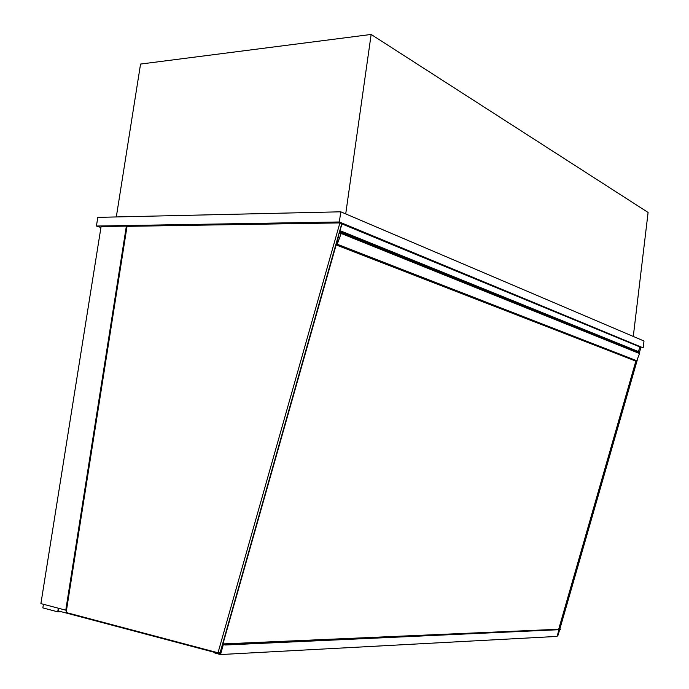 <?xml version="1.0" encoding="UTF-8"?>
<svg xmlns="http://www.w3.org/2000/svg" width="689" height="689" viewBox="0 0 689 689"><rect width="100%" height="100%" fill="white"/><g stroke="black" fill="none" stroke-linecap="round" stroke-linejoin="round"><path stroke-width="1.03" d="M633.286 336.447L648.099 212.453L371.147 34.45L140.556 64.06L116.312 216.94M371.147 34.45L345.714 213.909M126.363 226.121L101.094 226.535L40.901 603.616L65.774 610.17L126.363 226.121L127.034 226.345L66.135 612.504L218.008 652.776L220.127 652.672L341.77 223.692L339.892 222.909L127.034 226.345M66.497 610.17L65.774 610.17M340.779 211.807L339.332 221.979L643.181 347.85L644 341.012L340.779 211.807L97.804 217.362L96.417 226.035L100.947 227.499M339.332 221.979L96.417 226.035M218.008 652.776L339.892 222.909M639.444 352.458L640.908 347.377L639.978 347.342M559.563 630.013L558.107 635.077L557.47 635.112M559.726 629.436L637.971 357.591M638.936 350.959L638.6 352.122M636.188 360.502L558.839 629.255M339.815 230.565L638.402 351.554L639.926 346.972L341.727 223.822M339.884 230.669L342.08 223.822M338.6 234.863L336.439 244.957L337.24 244.225L341.52 232.494L341.167 231.9L340.461 233.321L339.117 233.037M636.533 351.278L637.463 351.175M336.137 244.931L635.887 361.139L636.739 360.709L639.564 353.552L639.461 352.467L341.451 232.021M639.564 353.552L341.236 233.493M59.943 611.367L58.16 611.384L58.651 608.292M43.424 604.279L42.847 607.887L57.721 611.849L58.298 608.206M61.614 611.815L57.721 611.849M221.186 650.752L220.661 650.778M58.238 610.91L220.299 653.887M220.428 651.613L220.092 653.895M221.014 649.529L221.488 649.675M636.05 360.442L558.684 629.255M221.315 649.684L338.842 235.38M220.523 654.55L223.365 644.508L225.251 644.999L225.329 644.482L223.124 643.914L220.282 653.947L214.968 652.535L214.899 653.051L220.523 654.55L557.091 636.412L558.925 630.039M225.251 644.999L560.631 629.617L558.822 629.246L223.124 643.914M225.329 644.482L560.631 629.617M635.947 361.157L336.215 244.948M636.739 360.709L337.24 244.225M639.762 352.889L341.52 232.494M636.128 361.174L336.439 244.957M636.937 351.304L339.668 231.082"/></g></svg>
